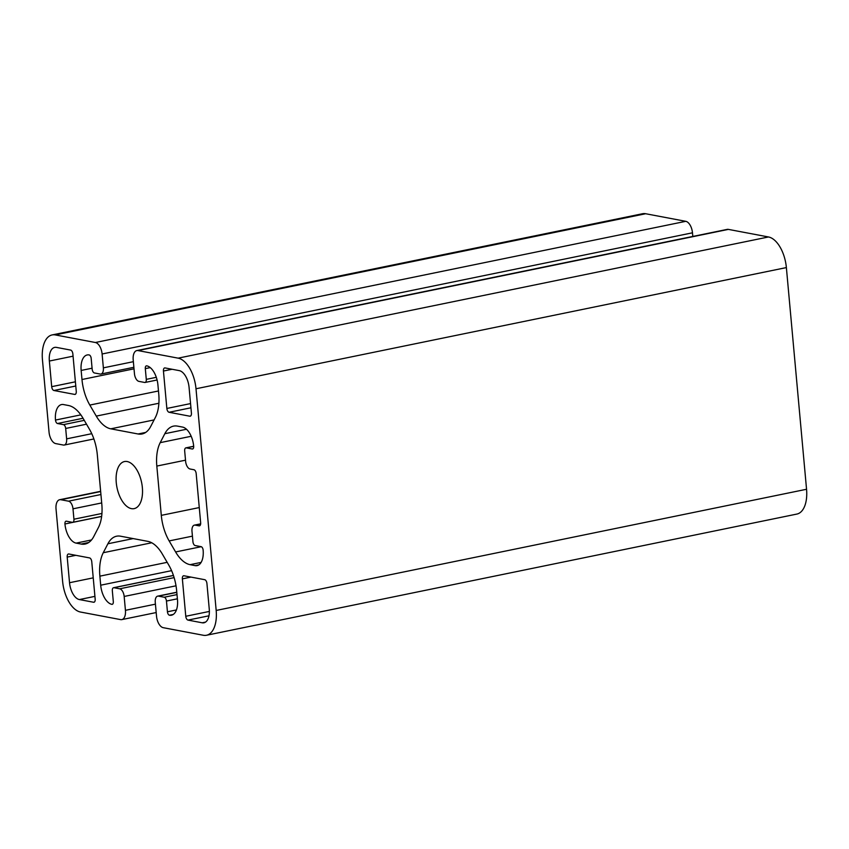 <?xml version="1.0" encoding="UTF-8"?>
<svg xmlns="http://www.w3.org/2000/svg" width="849" height="849" viewBox="0 0 849 849"><rect width="100%" height="100%" fill="white"/><g stroke="black" fill="none" stroke-linecap="round" stroke-linejoin="round"><path stroke-width="1.27" d="M131.457 508.647A24.037 12.565 78.4 0 1 116.557 485.119A24.037 12.565 78.4 0 1 124.474 461.548A24.037 12.565 78.4 0 1 127.17 461.538A24.037 12.565 78.4 0 1 142.059 485.066A24.037 12.565 78.4 0 1 134.142 508.636A24.037 12.565 78.4 0 1 131.457 508.647M178.12 358.151A28.282 14.783 78.4 0 1 196.002 388.768L216.177 610.452A28.282 14.783 78.4 0 1 206.509 635.254A28.282 14.783 78.4 0 1 203.335 635.264L163.22 627.676A10.602 5.54 78.4 0 1 156.524 616.194L155.261 602.334A7.068 3.693 78.4 0 1 157.681 596.136A7.068 3.693 78.4 0 1 158.466 596.136L164.228 597.229A3.534 1.847 78.4 0 1 166.457 601.05L167.433 611.789A3.184 1.666 -101.6 0 0 169.45 615.228A17.68 9.243 -101.6 0 0 171.424 615.228A17.68 9.243 -101.6 0 0 177.473 599.723L176.645 590.671A35.35 18.487 -101.6 0 0 168.792 565.116L162.35 554.079A35.35 18.487 -101.6 0 0 147.853 541.365L120.537 536.197A35.35 18.487 -101.6 0 0 116.589 536.207A35.35 18.487 -101.6 0 0 107.897 543.774L103.26 552.72A35.35 18.487 -101.6 0 0 99.874 576.153L100.691 585.205A17.68 9.243 -101.6 0 0 111.866 604.339A3.184 1.666 -101.6 0 0 112.227 604.339A3.184 1.666 -101.6 0 0 113.31 601.548L112.333 590.819A3.534 1.847 78.4 0 1 113.543 587.72A3.534 1.847 78.4 0 1 113.936 587.71L119.698 588.803A7.068 3.693 78.4 0 1 124.166 596.454L125.429 610.314A10.602 5.54 78.4 0 1 121.8 619.611A10.602 5.54 78.4 0 1 120.611 619.611L80.506 612.033A28.282 14.783 78.4 0 1 62.624 581.416L56.034 509.018A10.602 5.54 78.4 0 1 59.663 499.721A10.602 5.54 78.4 0 1 60.852 499.721L68.525 501.175A7.068 3.693 78.4 0 1 72.993 508.827L73.937 519.217A3.534 1.847 78.4 0 1 72.727 522.315A3.534 1.847 78.4 0 1 72.335 522.315L66.392 521.19A3.184 1.666 -101.6 0 0 66.031 521.19A3.184 1.666 -101.6 0 0 64.949 523.982A17.68 9.243 -101.6 0 0 76.123 543.116L81.133 544.06A35.35 18.487 -101.6 0 0 85.091 544.06A35.35 18.487 -101.6 0 0 93.783 536.483L98.41 527.537A35.35 18.487 -101.6 0 0 101.806 504.115L97.317 454.82A35.35 18.487 -101.6 0 0 89.463 429.265L83.022 418.228A35.35 18.487 -101.6 0 0 68.525 405.514L63.505 404.559A17.68 9.243 -101.6 0 0 61.531 404.57A17.68 9.243 -101.6 0 0 55.493 420.064A3.184 1.666 -101.6 0 0 57.499 423.513L63.452 424.638A3.534 1.847 78.4 0 1 65.681 428.458L66.625 438.859A7.068 3.693 78.4 0 1 64.206 445.056A7.068 3.693 78.4 0 1 63.42 445.056L55.737 443.603A10.602 5.54 78.4 0 1 49.04 432.12L42.45 359.732A28.282 14.783 78.4 0 1 52.118 334.931A28.282 14.783 78.4 0 1 55.281 334.92L95.396 342.508A10.602 5.54 78.4 0 1 102.103 353.991L103.366 367.85A7.068 3.693 78.4 0 1 100.946 374.048A7.068 3.693 78.4 0 1 100.15 374.048L94.398 372.955A3.534 1.847 78.4 0 1 92.159 369.135L91.183 358.395A3.184 1.666 -101.6 0 0 89.177 354.946A17.68 9.243 -101.6 0 0 87.192 354.956A17.68 9.243 -101.6 0 0 81.154 370.451L81.982 379.514A35.35 18.487 -101.6 0 0 89.824 405.069L96.277 416.106A35.35 18.487 -101.6 0 0 110.773 428.819L138.079 433.988A35.35 18.487 -101.6 0 0 142.038 433.977A35.35 18.487 -101.6 0 0 150.729 426.41L155.356 417.464A35.35 18.487 -101.6 0 0 158.752 394.032L157.925 384.968A17.68 9.243 -101.6 0 0 146.75 365.845A3.184 1.666 -101.6 0 0 146.399 365.845A3.184 1.666 -101.6 0 0 145.306 368.625L146.283 379.365A3.534 1.847 78.4 0 1 145.073 382.464A3.534 1.847 78.4 0 1 144.68 382.464L138.928 381.381A7.068 3.693 78.4 0 1 134.46 373.73L133.197 359.87A10.602 5.54 78.4 0 1 136.816 350.573A10.602 5.54 78.4 0 1 138.005 350.573L178.12 358.151L768.494 236.967A28.282 14.783 78.4 0 1 786.376 267.584L806.55 489.268A28.282 14.783 78.4 0 1 796.882 514.069L206.509 635.254M52.118 334.931L642.491 213.746A28.282 14.783 78.4 0 1 645.664 213.736L685.78 221.324A10.602 5.54 78.4 0 1 692.476 232.806L692.805 236.447M136.816 350.573L727.2 229.389A10.602 5.54 78.4 0 1 728.389 229.389L768.494 236.967M49.359 361.037A15.558 8.129 78.4 0 1 54.676 347.4A15.558 8.129 78.4 0 1 56.416 347.39L70.616 350.075A3.534 1.847 78.4 0 1 72.855 353.906L76.261 391.315A3.534 1.847 78.4 0 1 75.052 394.414A3.534 1.847 78.4 0 1 74.659 394.414L53.922 390.498A3.534 1.847 78.4 0 1 51.693 386.666L49.359 361.037L73.056 356.177M179.256 370.62A15.558 8.129 78.4 0 1 189.083 387.462L191.418 413.092A3.534 1.847 78.4 0 1 190.208 416.19A3.534 1.847 78.4 0 1 189.815 416.201L169.089 412.274A3.534 1.847 78.4 0 1 166.85 408.454L163.443 371.034A3.534 1.847 78.4 0 1 164.653 367.935A3.534 1.847 78.4 0 1 165.056 367.935L179.256 370.62M182.503 427.068A17.68 9.243 78.4 0 1 193.678 446.203A3.184 1.666 78.4 0 1 192.585 448.994A3.184 1.666 78.4 0 1 192.235 448.994L186.281 447.869A3.534 1.847 -101.6 0 0 185.889 447.869A3.534 1.847 -101.6 0 0 184.679 450.968L185.623 461.357A7.068 3.693 -101.6 0 0 190.091 469.009L193.933 469.741A3.534 1.847 78.4 0 1 196.172 473.562L200.651 522.751A3.534 1.847 78.4 0 1 199.441 525.849A3.534 1.847 78.4 0 1 199.037 525.849L195.206 525.128A7.068 3.693 -101.6 0 0 194.41 525.128A7.068 3.693 -101.6 0 0 191.991 531.325L192.935 541.726A3.534 1.847 -101.6 0 0 195.174 545.546L201.117 546.671A3.184 1.666 78.4 0 1 203.134 550.12A17.68 9.243 78.4 0 1 197.095 565.614A17.68 9.243 78.4 0 1 195.111 565.625L190.091 564.67A35.35 18.487 78.4 0 1 175.605 551.956L169.153 540.919A35.35 18.487 78.4 0 1 161.299 515.364L156.821 466.069A35.35 18.487 78.4 0 1 160.206 442.647L164.833 433.701A35.35 18.487 78.4 0 1 173.536 426.124A35.35 18.487 78.4 0 1 177.483 426.124L182.503 427.068M182.365 578.869A3.534 1.847 78.4 0 1 183.575 575.771A3.534 1.847 78.4 0 1 183.968 575.771L204.694 579.687A3.534 1.847 78.4 0 1 206.933 583.518L209.257 609.147A15.558 8.129 78.4 0 1 203.94 622.784A15.558 8.129 78.4 0 1 202.2 622.795L188 620.099A3.534 1.847 78.4 0 1 185.772 616.278L182.365 578.869L190.993 577.097M95.173 599.139A3.534 1.847 78.4 0 1 93.963 602.249A3.534 1.847 78.4 0 1 93.57 602.249L79.371 599.564A15.558 8.129 78.4 0 1 69.533 582.722L67.198 557.093A3.534 1.847 78.4 0 1 68.408 553.994A3.534 1.847 78.4 0 1 68.801 553.983L89.538 557.91A3.534 1.847 78.4 0 1 91.766 561.73L95.173 599.139M786.376 267.584L196.002 388.768M806.55 489.268L216.177 610.452M176.804 592.369L158.466 596.136M177.006 594.608L164.228 597.229M177.388 598.81L166.457 601.05M176.433 609.943L167.433 611.789M173.249 614.453L169.45 615.228M133.176 538.584L107.897 543.774M151.727 542.776L103.26 552.72M167.168 562.335L99.874 576.153M171.594 570.655L100.691 585.205M112.556 604.201L111.866 604.339M173.451 575.495L113.936 587.71M174.13 577.628L119.698 588.803M176.019 585.81L124.166 596.454M155.431 604.159L125.429 610.314M100.66 491.55L60.852 499.721M100.935 494.521L68.525 501.175M101.7 502.937L72.993 508.827M101.933 513.465L73.937 519.217M101.636 516.447L64.949 523.982M91.512 539.953L76.123 543.116M88.731 542.5L81.133 544.06M80.846 414.864L55.493 420.064M83.043 418.27L57.499 423.513M84.274 420.361L63.452 424.638M86.502 424.192L65.681 428.458M91.766 433.69L66.625 438.859M645.664 213.736L55.281 334.92M685.78 221.324L95.396 342.508M692.476 232.806L102.103 353.991M133.357 361.685L103.366 367.85M92.074 368.211L81.154 370.451M134.015 368.827L81.982 379.514M158.476 390.975L89.824 405.069M158.89 403.254L96.277 416.106M154.083 419.926L110.773 428.819M145.678 432.428L138.079 433.988M150.262 367.617L145.306 368.625M156.301 377.317L146.283 379.365M728.389 229.389L138.005 350.573M75.391 381.806L51.693 386.666M75.773 386.008L53.922 390.498M75.412 394.265L74.659 394.414M172.082 369.273L163.443 371.034M190.558 403.583L166.85 408.454M190.94 407.785L169.089 412.274M190.579 416.042L189.815 416.201M186.493 429.254L164.833 433.701M191.184 436.28L160.206 442.647M185.517 460.179L156.821 466.069M199.26 507.575L161.299 515.364M192.436 536.144L169.153 540.919M201.234 546.703L175.605 551.956M201.117 562.409L190.091 564.67M198.91 564.84L195.111 565.625M200.629 524.013L195.206 525.128M199.802 525.701L199.037 525.849M193.689 446.351L186.281 447.869M192.914 448.856L192.235 448.994M209.374 611.429L185.772 616.278M208.992 615.801L188 620.099M205.543 622.105L202.2 622.795M94.335 602.09L93.57 602.249M75.837 555.32L67.198 557.093M93.241 577.851L69.533 582.722M94.918 596.369L79.371 599.564M176.783 592.22L157.681 596.136M173.429 575.42L113.543 587.72M156.195 612.554L121.8 619.611M100.638 491.306L59.663 499.721M101.647 516.383L72.727 522.315M93.889 438.965L64.206 445.056M133.866 367.288L100.946 374.048M157.086 380.002L145.073 382.464M200.64 523.854L194.41 525.128M193.678 446.266L185.889 447.869"/></g></svg>
